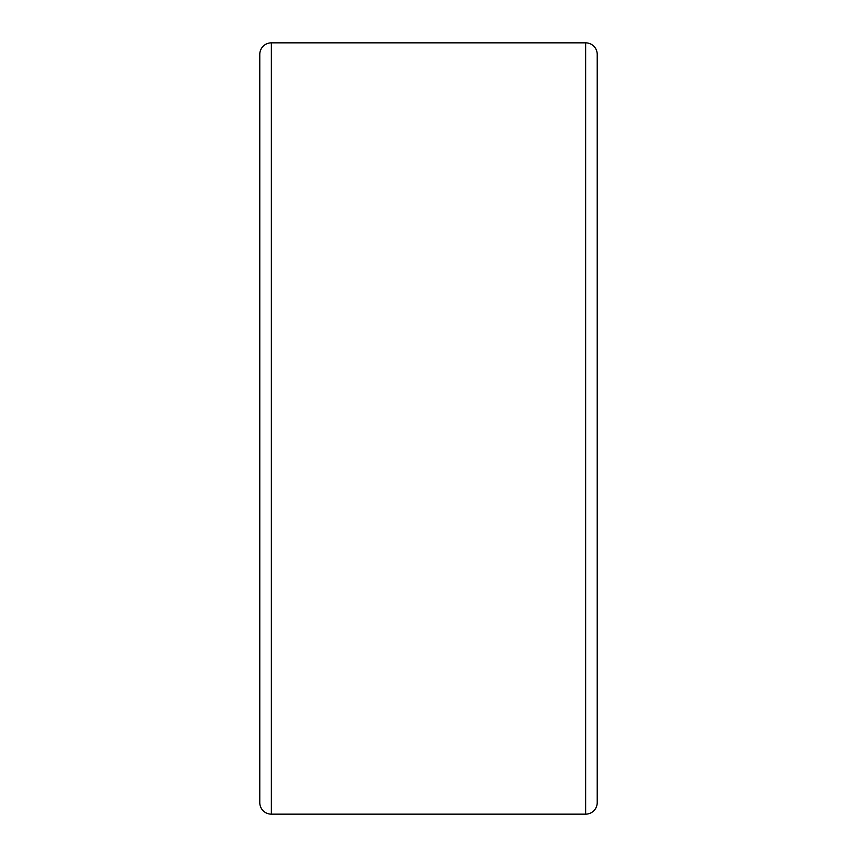 <?xml version="1.0" encoding="UTF-8"?>
<svg xmlns="http://www.w3.org/2000/svg" width="857" height="857" viewBox="0 0 857 857"><rect width="100%" height="100%" fill="white"/><g stroke="black" fill="none" stroke-linecap="round" stroke-linejoin="round"><path stroke-width="1.29" d="M585.652 42.85A11.57 11.57 0 0 1 597.222 54.419L597.222 802.581A11.57 11.57 0 0 1 585.652 814.15L585.652 42.85L271.348 42.85L271.348 814.15A11.57 11.57 0 0 1 259.778 802.581L259.778 54.419A11.57 11.57 0 0 1 271.348 42.85M259.778 112.653L259.778 428.5M271.348 814.15L585.652 814.15"/></g></svg>
